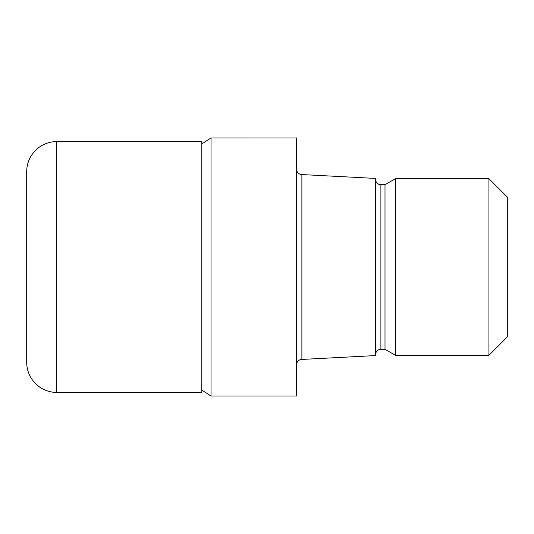<?xml version="1.0" encoding="UTF-8"?>
<svg xmlns="http://www.w3.org/2000/svg" width="534" height="534" viewBox="0 0 534 534"><rect width="100%" height="100%" fill="white"/><g stroke="black" fill="none" stroke-linecap="round" stroke-linejoin="round"><path stroke-width="0.8" d="M201.825 143.886L211.037 137.966L296.624 137.959L296.624 396.041L211.037 396.041L201.825 390.114M296.624 169.298A5.267 5.267 0 0 0 301.89 174.565L375.629 178.429L375.629 355.571L301.89 359.435L301.89 174.565M301.89 359.435A5.267 5.267 0 0 0 296.624 364.702M375.629 179.437A5.267 5.267 0 0 0 380.896 184.704L385.001 184.704L395.38 178.716L488.937 178.716L507.3 197.073L507.3 336.927L488.937 355.284L395.38 355.284L385.001 349.296L380.896 349.296A5.267 5.267 0 0 0 375.629 354.563M385.001 349.296L385.001 184.704M395.38 355.284L395.38 178.716M488.937 355.284L488.937 178.716M211.037 396.041L211.037 137.959M56.798 141.583A30.098 30.098 0 0 0 26.7 171.681L26.7 362.319A30.098 30.098 0 0 0 56.798 392.417L56.798 141.583L201.825 141.583L201.825 392.417L56.798 392.417M380.896 349.296L380.896 184.704"/></g></svg>
